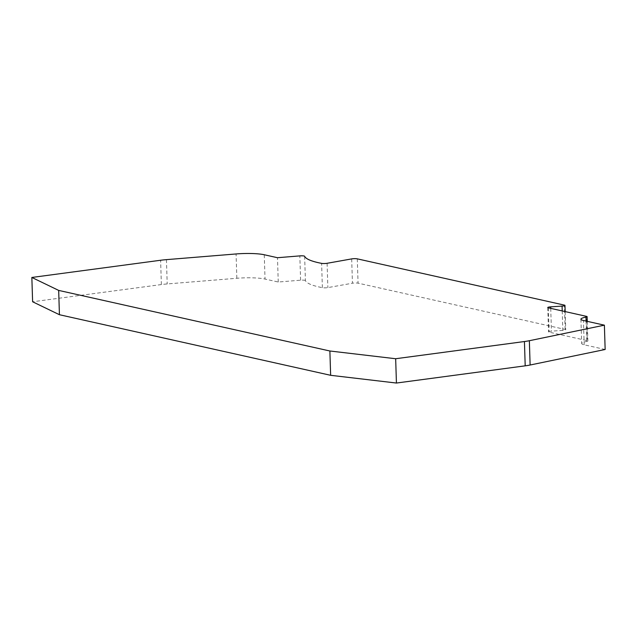 <?xml version="1.0" encoding="UTF-8"?>
<svg xmlns="http://www.w3.org/2000/svg" width="637" height="637" viewBox="0 0 637 637"><rect width="100%" height="100%" fill="white"/><g stroke="black" fill="none" stroke-linecap="round" stroke-linejoin="round"><path stroke-width="0.48" stroke-dasharray="3.19 2.39" d="M304.637 256.273L305.402 280.575A90.773 14.667 178.2 0 0 322.378 287.677A3.695 0.597 -1.8 0 0 327.354 287.677A3.695 0.597 -1.8 0 0 327.864 287.606L352.444 283.21L351.68 258.901M562.224 310.936L562.837 330.396A3.695 0.597 -1.8 0 0 564.024 330.285A3.695 0.597 -1.8 0 0 565.736 329.719A3.695 0.597 -1.8 0 0 565.154 329.425L358.058 283.154A3.695 0.597 -1.8 0 0 352.444 283.21M305.402 280.575A3.695 0.597 -1.8 0 0 300.6 280.192L278.25 282.016L265.024 279.062A24.644 3.981 -1.8 0 0 236.845 278.265L167.205 283.943A24.644 3.981 -1.8 0 0 161.376 284.564L32.614 301.771M562.837 330.396L551.443 331.152A3.734 0.605 -1.8 0 0 548.513 331.837A3.734 0.605 -1.8 0 0 549.094 332.14L587.298 340.676L586.534 316.366M605.15 349.482L584.193 344.8A16.013 2.588 178.2 0 1 581.685 343.494A16.013 2.588 178.2 0 1 586.717 341.448A3.695 0.597 -1.8 0 0 587.879 340.97A3.695 0.597 -1.8 0 0 587.298 340.676M278.25 282.016L277.485 257.714M322.378 287.677L321.613 263.376M565.154 329.425L564.39 305.115M161.376 284.564L160.612 260.254M166.44 259.641L167.205 283.943M236.845 278.265L236.08 253.956M264.259 254.752L265.024 279.062M300.6 280.192L299.836 255.891M327.1 263.296L327.864 287.606M357.293 258.853L358.058 283.154M548.33 307.83L549.094 332.14M584.193 344.8L583.428 320.491M586.08 321.088L586.717 341.448M550.726 308.364L551.443 331.152M565.162 311.597L565.736 329.719M580.928 319.193L581.685 343.494M547.748 307.528L548.513 331.837M587.258 321.351L587.879 340.97"/><path stroke-width="0.96" d="M326.59 263.376A3.695 0.597 178.2 0 1 321.613 263.376A90.773 14.667 178.2 0 1 304.637 256.273A3.695 0.597 -1.8 0 0 299.836 255.891L277.485 257.714L264.259 254.752A24.644 3.981 178.2 0 0 236.08 253.956L166.44 259.641A24.644 3.981 -1.8 0 0 160.612 260.254L31.85 277.461L58.676 290.408L329.878 350.995L395.665 358.735L396.429 383.044L525.199 365.837A24.644 3.981 -1.8 0 0 530.119 365.017L605.15 349.482L604.386 325.173L583.428 320.491A16.013 2.588 178.2 0 1 580.928 319.193A16.013 2.588 178.2 0 1 585.952 317.138A3.695 0.597 -1.8 0 0 587.115 316.669A3.695 0.597 -1.8 0 0 586.534 316.366L548.33 307.83A3.734 0.605 178.2 0 1 547.748 307.528A3.734 0.605 178.2 0 1 550.679 306.851L562.073 306.094A3.695 0.597 -1.8 0 0 563.259 305.975A3.695 0.597 -1.8 0 0 564.971 305.418A3.695 0.597 -1.8 0 0 564.39 305.115L357.293 258.853A3.695 0.597 -1.8 0 0 351.68 258.901L327.1 263.296A3.695 0.597 178.2 0 1 326.59 263.376M31.85 277.461L32.614 301.771L59.432 314.718L330.643 375.304L396.429 383.044M330.643 375.304L329.878 350.995M59.432 314.718L58.676 290.408M395.665 358.735L524.434 341.536A24.644 3.981 -1.8 0 0 529.355 340.715L604.386 325.173M585.952 317.138L586.08 321.088M530.119 365.017L529.355 340.715M524.434 341.536L525.199 365.837M562.073 306.094L562.224 310.936M550.679 306.851L550.726 308.364M564.971 305.418L565.162 311.597M587.115 316.669L587.258 321.351"/></g></svg>

